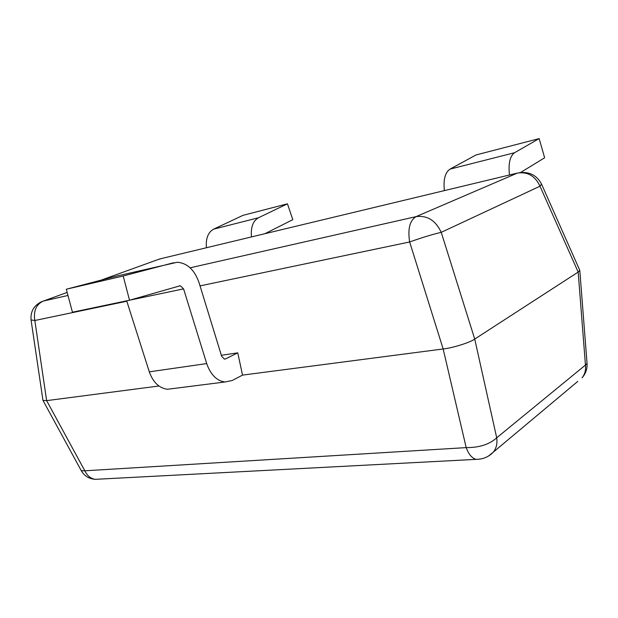 <?xml version="1.0" encoding="UTF-8"?>
<svg xmlns="http://www.w3.org/2000/svg" width="618" height="618" viewBox="0 0 618 618"><rect width="100%" height="100%" fill="white"/><g stroke="black" fill="none" stroke-linecap="round" stroke-linejoin="round"><path stroke-width="0.93" d="M158.926 386.003L46.636 400.634L84.828 470.8L466.188 447.617L443.16 348.969L242.534 375.111L232.152 380.526L224.89 382.001C216.648 380.773 210.584 374.632 206.706 363.585L183.585 288.869L180.286 285.74L129.525 300.232L72.445 312.214L66.311 289.224L117.011 275.991L177.327 262.248C187.316 263.121 194.562 269.919 199.05 282.658L221.646 356.262L224.481 359.112L225.524 358.904L237.76 352.847L221.344 355.288M190.105 267.81L416.092 216.624L517.374 173.086C527.617 171.557 535.157 175.929 539.993 186.203L578.178 272.075L474.732 339.066L496.71 437.807L585.447 365.06L578.178 272.075L579.792 270.336L541.507 184.04C536.81 175.242 529.379 171.464 519.213 172.723M541.507 184.04L539.993 186.203L441.237 232.337C432.469 234.392 421.94 237.606 409.649 241.97L443.16 348.969C452.731 347.965 470.105 342.511 474.732 339.066L441.237 232.337C435.597 220.417 427.216 215.18 416.092 216.624C409.773 220.471 407.625 228.915 409.649 241.97L200.039 285.887M67.161 292.414L41.282 301.839C33.789 305.678 30.382 311.711 31.055 319.946L42.974 400.41L46.636 400.634L34.84 320.495C33.364 310.924 36.153 304.45 43.206 301.082L67.98 295.466M264.913 233.697L292.808 219.668L287.44 203.824L243.029 215.334L213.604 229.17C208.034 232.353 205.647 238.54 206.443 247.733M287.44 203.824L258.44 217.775C252.947 221.005 250.63 227.385 251.487 236.918M520.565 172.515L544.636 157.775L539.151 138.602L476.045 154.948L450.051 169.108C445.122 172.468 443.222 179.637 444.365 190.614M539.151 138.602L514.585 152.716C509.927 156.107 508.228 163.523 509.471 174.979M237.76 352.847L242.534 375.111M172.94 388.575L167.439 389.27C159.143 388.158 153.094 382.349 149.293 371.835L126.69 300.827M129.525 300.232L123.191 275.991L66.311 289.224M123.191 275.991L173.728 262.72M126.821 301.221L34.84 320.495L31.055 319.946M517.374 173.086L159.714 258.957L101.136 280.132M488.498 456.045L493.411 452.044C496.385 448.174 497.49 443.423 496.71 437.807C489.456 444.419 479.282 447.687 466.188 447.617C468.753 454.462 472.113 458.378 476.269 459.367C483.052 459.313 488.768 456.872 493.411 452.044L577.799 381.383M587.054 363.5L585.447 365.06C586.019 370.004 584.891 374.253 582.071 377.814C585.694 373.689 587.355 368.915 587.054 363.5L579.792 270.336M479.336 459.197L95.296 479.336C90.746 478.68 87.262 475.829 84.828 470.8L81.29 470.738C84.419 476.007 89.085 478.873 95.296 479.336L98.671 479.159M158.138 259.521L161.452 258.54M258.44 217.775L213.604 229.17M514.585 152.716L450.051 169.108M206.706 363.585L149.293 371.835M183.585 288.869L129.826 300.147M225.524 358.904L224.264 359.089M81.29 470.738L42.974 400.41M224.89 382.001L167.439 389.27M180.286 285.74L178.95 286.026"/></g></svg>
